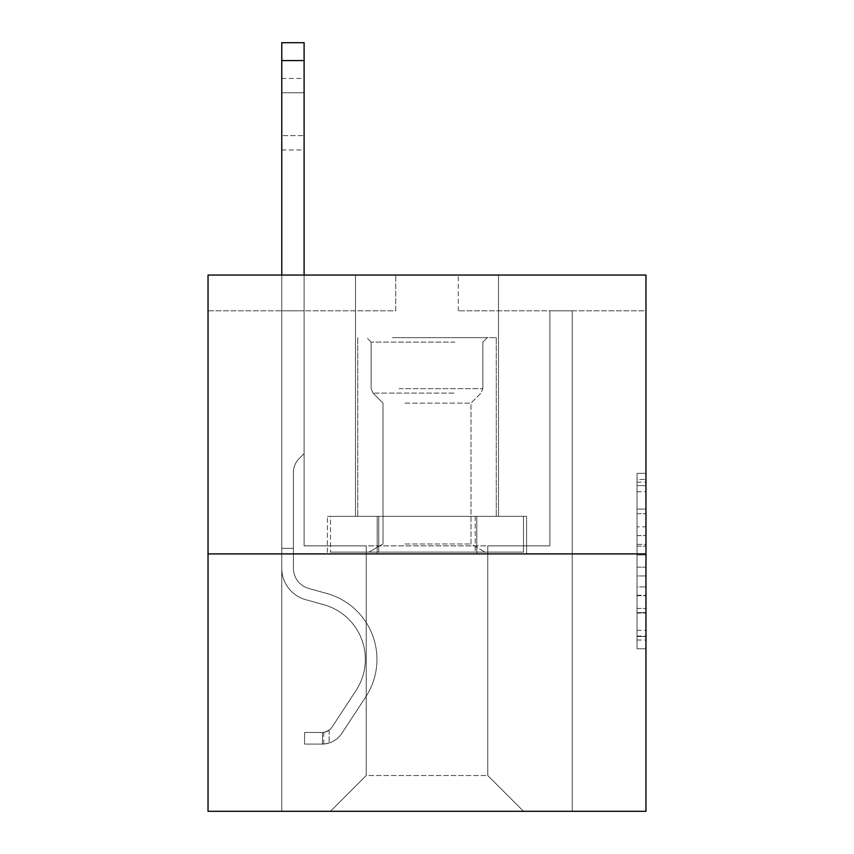 <?xml version="1.0" encoding="UTF-8"?>
<svg xmlns="http://www.w3.org/2000/svg" width="854" height="854" viewBox="0 0 854 854"><rect width="100%" height="100%" fill="white"/><g stroke="black" fill="none" stroke-linecap="round" stroke-linejoin="round"><path stroke-width="0.64" stroke-dasharray="4.27 3.2" d="M637.02 526.843L637.02 554.919L645.966 554.919L645.966 640.009L645.966 482.104L645.966 554.919L637.02 554.919L637.02 479.478L637.02 648.784L637.02 473.329L637.02 636.497L645.966 636.497L637.02 636.497L645.966 636.497L637.02 636.497L637.02 608.432L637.02 648.784L645.966 648.784L645.966 473.329L645.966 636.059L645.966 567.195L637.02 567.195L645.966 567.195L645.966 608.432L645.966 485.616L637.02 485.616L645.966 485.616L645.966 648.784L645.966 482.104L645.966 648.784L637.02 648.784L637.02 473.329L645.966 473.329L645.966 482.104L645.966 473.329L645.966 482.104L645.966 473.329L645.966 479.478L645.966 473.329L637.02 473.329L637.02 485.616L645.966 485.616L637.02 485.616L637.02 526.843L645.966 526.843M498.501 275.063L498.501 516.371L355.499 516.371L498.501 516.371L355.499 516.371L498.501 516.371L498.501 275.063L355.499 275.063L355.499 516.371L355.499 275.063L498.501 275.063M645.966 544.393L645.966 535.618L645.966 544.393L637.02 544.393L637.02 509.08L637.02 613.033L637.02 586.933L645.966 586.933L637.02 586.933L637.02 648.784L645.966 648.784L637.02 648.784L645.966 648.784L637.02 648.784L637.02 473.329L645.966 473.329L637.02 473.329L645.966 473.329L637.02 473.329L637.02 544.393L645.966 544.393M645.966 310.813L645.966 275.063L458.278 275.063L645.966 275.063L645.966 811.3L208.034 811.3L208.034 553.904L645.966 553.904L208.034 553.904L208.034 275.063L645.966 275.063L645.966 310.813L458.278 310.813L645.966 310.813M523.523 811.3L572.233 811.3L572.233 310.813L549.891 310.813L549.891 545.866L487.773 545.866L487.773 775.549L523.523 811.3L572.233 811.3L572.233 310.813L549.891 310.813L549.891 545.866L487.773 545.866L487.773 775.549L366.227 775.549L366.227 545.866L366.227 775.549L366.227 545.866L366.227 775.549L366.227 545.866L487.773 545.866L487.773 775.549L523.523 811.3L572.233 811.3L572.233 310.813L549.891 310.813L549.891 545.866L487.773 545.866L487.773 775.549L523.523 811.3L572.233 811.3L572.233 310.813L549.891 310.813L549.891 545.866L487.773 545.866L487.773 775.549L523.523 811.3L572.233 811.3L572.233 310.813L549.891 310.813L549.891 545.866L487.773 545.866L487.773 775.549L523.523 811.3L572.233 811.3L572.233 310.813L549.891 310.813L549.891 545.866L487.773 545.866L487.773 775.549L523.523 811.3L572.233 811.3L572.233 310.813L549.891 310.813L549.891 545.866L487.773 545.866L487.773 775.549L523.523 811.3L572.233 811.3L572.233 310.813L549.891 310.813L549.891 545.866L487.773 545.866L487.773 775.549L523.523 811.3L572.233 811.3L572.233 310.813L549.891 310.813L549.891 545.866L487.773 545.866L487.773 775.549L523.523 811.3L572.233 811.3L572.233 310.813L549.891 310.813L549.891 545.866L487.773 545.866L487.773 775.549L523.523 811.3L572.233 811.3L572.233 310.813L549.891 310.813L549.891 545.866L487.773 545.866L487.773 775.549L523.523 811.3L572.233 811.3L572.233 310.813L549.891 310.813L549.891 545.866L487.773 545.866L487.773 775.549L523.523 811.3L572.233 811.3L572.233 310.813L549.891 310.813L549.891 545.866L487.773 545.866L487.773 775.549L523.523 811.3L572.233 811.3L572.233 310.813L549.891 310.813L549.891 545.866L487.773 545.866L487.773 775.549L523.523 811.3L572.233 811.3L572.233 310.813L549.891 310.813L549.891 545.866L487.773 545.866L487.773 775.549L523.523 811.3L572.233 811.3L572.233 310.813L549.891 310.813L549.891 545.866L487.773 545.866L487.773 775.549L523.523 811.3L572.233 811.3L572.233 310.813L549.891 310.813L549.891 545.866L487.773 545.866L487.773 775.549L523.523 811.3L330.477 811.3L572.233 811.3L572.233 310.813L549.891 310.813L549.891 545.866L487.773 545.866L487.773 775.549L523.523 811.3L487.773 775.549L487.773 545.866L304.109 545.866L304.109 310.813L281.767 310.813L281.767 811.3L330.477 811.3L366.227 775.549L366.227 545.866L304.109 545.866L304.109 310.813L281.767 310.813L281.767 811.3L330.477 811.3L366.227 775.549L366.227 545.866L304.109 545.866L304.109 310.813L281.767 310.813L281.767 811.3L330.477 811.3L366.227 775.549L366.227 545.866L304.109 545.866L304.109 310.813L281.767 310.813L281.767 811.3L330.477 811.3L366.227 775.549L366.227 545.866L304.109 545.866L304.109 310.813L281.767 310.813L281.767 811.3L330.477 811.3L366.227 775.549L366.227 545.866L304.109 545.866L304.109 310.813L281.767 310.813L281.767 811.3L330.477 811.3L366.227 775.549L366.227 545.866L304.109 545.866L304.109 310.813L281.767 310.813L281.767 811.3L330.477 811.3L366.227 775.549L366.227 545.866L304.109 545.866L304.109 310.813L281.767 310.813L281.767 811.3L330.477 811.3L366.227 775.549L366.227 545.866L304.109 545.866L304.109 310.813L281.767 310.813L281.767 811.3L330.477 811.3L366.227 775.549L366.227 545.866L304.109 545.866L304.109 310.813L281.767 310.813L281.767 811.3L330.477 811.3L366.227 775.549L366.227 545.866L304.109 545.866L304.109 310.813L281.767 310.813L281.767 811.3L330.477 811.3L366.227 775.549L366.227 545.866L304.109 545.866L304.109 310.813L281.767 310.813L281.767 811.3L330.477 811.3L366.227 775.549L366.227 545.866L304.109 545.866L304.109 310.813L281.767 310.813L281.767 811.3L330.477 811.3L366.227 775.549L366.227 545.866L304.109 545.866L304.109 310.813L281.767 310.813L281.767 811.3L330.477 811.3L366.227 775.549L366.227 545.866L304.109 545.866L304.109 310.813L281.767 310.813L281.767 811.3L330.477 811.3L366.227 775.549L487.773 775.549L523.523 811.3M281.767 811.3L330.477 811.3L366.227 775.549L366.227 545.866L304.109 545.866L304.109 310.813L281.767 310.813L281.767 811.3L330.477 811.3L366.227 775.549L330.477 811.3L366.227 775.549L330.477 811.3L281.767 811.3L281.767 310.813L281.767 811.3M208.034 310.813L208.034 275.063L395.722 275.063L208.034 275.063L208.034 310.813L395.722 310.813L395.722 275.063L395.722 310.813L208.034 310.813M366.227 545.866L304.109 545.866L304.109 310.813L281.767 310.813L304.109 310.813L304.109 545.866L366.227 545.866M377.212 553.904L526.587 553.904L327.413 553.904L377.212 553.904L377.212 516.371L327.413 516.371L526.587 516.371L377.212 516.371L377.212 553.904L377.212 516.371L476.788 516.371L476.788 553.904L526.587 553.904L476.788 553.904L476.788 516.371L526.587 516.371L526.587 553.904L526.587 516.371L327.413 516.371L327.413 553.904L327.413 516.371L377.212 516.371L377.212 553.904M208.034 553.904L645.966 553.904M458.278 310.813L458.278 275.063L458.278 310.813M637.02 554.919L645.966 554.919L637.02 554.919M637.02 479.478L637.02 473.329L637.02 479.478L645.966 479.478L637.02 479.478M637.02 612.596L637.02 575.97L637.02 612.596L645.966 612.596L637.02 612.596M637.02 575.97L637.02 567.195L645.966 567.195L637.02 567.195L637.02 575.97L645.966 575.97L637.02 575.97M637.02 509.08L637.02 485.616L637.02 509.08L645.966 509.08L637.02 509.08M637.02 473.329L645.966 473.329L637.02 473.329L637.02 482.104L637.02 473.329L645.966 473.329M637.02 648.784L645.966 648.784L637.02 648.784L637.02 640.009L637.02 648.784M476.788 516.371L476.788 553.904L476.788 516.371M281.767 275.063L281.767 568.22A32.623 32.623 0 0 0 305.636 599.647A32.623 32.623 0 0 1 281.767 568.22A32.623 32.623 0 0 0 305.636 599.647A32.623 32.623 0 0 1 281.767 568.22A32.623 32.623 0 0 0 305.636 599.647A32.623 32.623 0 0 1 281.767 568.22A32.623 32.623 0 0 0 305.636 599.647A32.623 32.623 0 0 1 281.767 568.22A32.623 32.623 0 0 0 305.636 599.647A32.623 32.623 0 0 1 281.767 568.22A32.623 32.623 0 0 0 305.636 599.647A32.623 32.623 0 0 1 281.767 568.22A32.623 32.623 0 0 0 305.636 599.647A32.623 32.623 0 0 1 281.767 568.22A32.623 32.623 0 0 0 305.636 599.647A32.623 32.623 0 0 1 281.767 568.22A32.623 32.623 0 0 0 305.636 599.647A32.623 32.623 0 0 1 281.767 568.22A32.623 32.623 0 0 0 305.636 599.647L323.815 604.707A56.748 56.748 0 0 1 356.033 690.512A56.748 56.748 0 0 0 323.815 604.707A56.748 56.748 0 0 1 356.033 690.512A56.748 56.748 0 0 0 323.815 604.707L305.636 599.647L323.815 604.707A56.748 56.748 0 0 1 356.033 690.512A56.748 56.748 0 0 0 323.815 604.707L305.636 599.647L323.815 604.707A56.748 56.748 0 0 1 356.033 690.512A56.748 56.748 0 0 0 323.815 604.707A56.748 56.748 0 0 1 356.033 690.512A56.748 56.748 0 0 0 323.815 604.707L305.636 599.647L323.815 604.707A56.748 56.748 0 0 1 356.033 690.512A56.748 56.748 0 0 0 323.815 604.707L305.636 599.647L323.815 604.707A56.748 56.748 0 0 1 356.033 690.512A56.748 56.748 0 0 0 323.815 604.707A56.748 56.748 0 0 1 356.033 690.512A56.748 56.748 0 0 0 323.815 604.707L305.636 599.647L323.815 604.707A56.748 56.748 0 0 1 356.033 690.512A56.748 56.748 0 0 0 323.815 604.707A56.748 56.748 0 0 1 356.033 690.512L332.078 727.032L356.033 690.512A56.748 56.748 0 0 0 323.815 604.707L305.636 599.647L323.815 604.707A56.748 56.748 0 0 1 356.033 690.512L332.078 727.032L356.033 690.512A56.748 56.748 0 0 0 323.815 604.707A56.748 56.748 0 0 1 356.033 690.512L332.078 727.032L356.033 690.512A56.748 56.748 0 0 0 323.815 604.707A56.748 56.748 0 0 1 356.033 690.512L332.078 727.032L356.033 690.512A56.748 56.748 0 0 0 323.815 604.707A56.748 56.748 0 0 1 356.033 690.512L332.078 727.032L356.033 690.512A56.748 56.748 0 0 0 323.815 604.707A56.748 56.748 0 0 1 356.033 690.512L332.078 727.032A12.063 12.063 0 0 1 329.142 730.127C322.364 733.234 322.364 733.234 329.142 730.127C322.364 733.234 322.364 733.234 329.142 730.127A12.063 12.063 0 0 0 332.078 727.032L356.033 690.512L332.078 727.032A12.063 12.063 0 0 1 322.438 732.465A12.063 12.063 0 0 0 332.078 727.032A12.063 12.063 0 0 1 329.142 730.127C322.364 733.234 322.364 733.234 329.142 730.127C322.364 733.234 322.364 733.234 329.142 730.127A12.063 12.063 0 0 0 332.078 727.032L356.033 690.512A56.748 56.748 0 0 0 323.815 604.707A56.748 56.748 0 0 1 356.033 690.512L332.078 727.032A12.063 12.063 0 0 1 322.438 732.465A12.063 12.063 0 0 0 332.078 727.032A12.063 12.063 0 0 1 329.142 730.127C322.364 733.234 322.364 733.234 329.142 730.127C322.364 733.234 322.364 733.234 329.142 730.127A12.063 12.063 0 0 0 332.078 727.032L356.033 690.512L332.078 727.032A12.063 12.063 0 0 1 322.438 732.465A12.063 12.063 0 0 0 332.078 727.032A12.063 12.063 0 0 1 329.142 730.127C322.364 733.234 322.364 733.234 329.142 730.127C322.364 733.234 322.364 733.234 329.142 730.127A12.063 12.063 0 0 0 332.078 727.032L356.033 690.512L332.078 727.032A12.063 12.063 0 0 1 322.438 732.465A12.063 12.063 0 0 0 332.078 727.032A12.063 12.063 0 0 1 329.142 730.127C322.364 733.234 322.364 733.234 329.142 730.127C322.364 733.234 322.364 733.234 329.142 730.127A12.063 12.063 0 0 0 332.078 727.032L356.033 690.512A56.748 56.748 0 0 0 323.815 604.707A56.748 56.748 0 0 1 356.033 690.512L332.078 727.032A12.063 12.063 0 0 1 322.438 732.465A12.063 12.063 0 0 0 332.078 727.032A12.063 12.063 0 0 1 329.142 730.127C322.364 733.234 322.364 733.234 329.142 730.127C322.364 733.234 322.364 733.234 329.142 730.127A12.063 12.063 0 0 0 332.078 727.032L356.033 690.512L332.078 727.032A12.063 12.063 0 0 1 322.438 732.465A12.063 12.063 0 0 0 332.078 727.032A12.063 12.063 0 0 1 329.142 730.127C322.364 733.234 322.364 733.234 329.142 730.127C322.364 733.234 322.364 733.234 329.142 730.127A12.063 12.063 0 0 0 332.078 727.032L356.033 690.512L332.078 727.032A12.063 12.063 0 0 1 322.438 732.465A12.063 12.063 0 0 0 332.078 727.032A12.063 12.063 0 0 1 329.142 730.127C322.364 733.234 322.364 733.234 329.142 730.127C322.364 733.234 322.364 733.234 329.142 730.127A12.063 12.063 0 0 0 332.078 727.032L356.033 690.512A56.748 56.748 0 0 0 323.815 604.707A56.748 56.748 0 0 1 356.033 690.512L332.078 727.032A12.063 12.063 0 0 1 322.438 732.465A12.063 12.063 0 0 0 332.078 727.032A12.063 12.063 0 0 1 329.142 730.127A12.063 12.063 0 0 0 332.078 727.032L356.033 690.512L332.078 727.032A12.063 12.063 0 0 1 322.438 732.465L304.558 732.476L304.558 744.09L304.558 732.476L322.438 732.465L322.438 744.09L304.558 744.09L322.438 744.09L322.438 732.465L304.558 732.476L304.558 744.09L304.558 732.476L322.438 732.465L322.438 744.09L304.558 744.09L322.438 744.09L322.438 732.465L304.558 732.476L304.558 744.09L304.558 732.476L322.438 732.465L322.438 744.09L304.558 744.09L322.438 744.09L322.438 732.465L304.558 732.476L304.558 744.09L304.558 732.476L322.438 732.465L322.438 744.09L304.558 744.09L322.438 744.09L322.438 732.465L304.558 732.476L304.558 744.09L304.558 732.476L322.438 732.465L322.438 744.09L304.558 744.09L322.438 744.09L322.438 732.465L304.558 732.476L304.558 744.09L304.558 732.476L322.438 732.465L322.438 744.09L304.558 744.09L322.438 744.09L322.438 732.465L304.558 732.476L304.558 744.09L304.558 732.476L322.438 732.465L322.438 744.09L304.558 744.09L322.438 744.09L322.438 732.465L304.558 732.476L304.558 744.09L304.558 732.476L322.438 732.465L322.438 744.09L304.558 744.09L322.438 744.09L322.438 732.465L304.558 732.476L322.438 732.465L322.438 744.09L322.438 732.465A12.063 12.063 0 0 0 332.078 727.032L356.033 690.512A56.748 56.748 0 0 0 323.815 604.707L305.636 599.647A32.623 32.623 0 0 1 281.767 568.22L281.767 42.7L281.767 568.22A32.623 32.623 0 0 0 305.636 599.647A32.623 32.623 0 0 1 281.767 568.22L281.767 60.57L281.767 568.22A32.623 32.623 0 0 0 305.636 599.647A32.623 32.623 0 0 1 281.767 568.22L281.767 60.57L281.767 568.22A32.623 32.623 0 0 0 305.636 599.647A32.623 32.623 0 0 1 281.767 568.22L281.767 60.57L281.767 568.22A32.623 32.623 0 0 0 305.636 599.647L323.815 604.707L305.636 599.647A32.623 32.623 0 0 1 281.767 568.22L281.767 60.57L281.767 568.22A32.623 32.623 0 0 0 305.636 599.647A32.623 32.623 0 0 1 281.767 568.22L281.767 60.57L281.767 568.22A32.623 32.623 0 0 0 305.636 599.647A32.623 32.623 0 0 1 281.767 568.22L281.767 60.57L281.767 568.22A32.623 32.623 0 0 0 305.636 599.647L323.815 604.707L305.636 599.647A32.623 32.623 0 0 1 281.767 568.22L281.767 60.57L281.767 568.22A32.623 32.623 0 0 0 305.636 599.647A32.623 32.623 0 0 1 281.767 568.22L281.767 42.7L304.109 42.7L304.109 453.634L299.081 458.673A19.418 19.418 0 0 0 293.392 472.401A19.418 19.418 0 0 1 299.081 458.673L304.109 453.634L304.109 42.7L281.767 42.7L304.109 42.7L304.109 453.634L299.081 458.673A19.418 19.418 0 0 0 293.392 472.401A19.418 19.418 0 0 1 299.081 458.673L304.109 453.634L304.109 42.7L281.767 42.7L304.109 42.7L304.109 453.634L299.081 458.673A19.418 19.418 0 0 0 293.392 472.401A19.418 19.418 0 0 1 299.081 458.673L304.109 453.634L304.109 42.7L281.767 42.7L304.109 42.7L304.109 453.634L299.081 458.673A19.418 19.418 0 0 0 293.392 472.401A19.418 19.418 0 0 1 299.081 458.673L304.109 453.634L304.109 42.7L281.767 42.7L304.109 42.7L304.109 453.634L299.081 458.673A19.418 19.418 0 0 0 293.392 472.401A19.418 19.418 0 0 1 299.081 458.673L304.109 453.634L304.109 42.7L281.767 42.7L304.109 42.7L304.109 453.634L299.081 458.673A19.418 19.418 0 0 0 293.392 472.401A19.418 19.418 0 0 1 299.081 458.673L304.109 453.634L304.109 42.7L281.767 42.7L304.109 42.7L304.109 453.634L299.081 458.673A19.418 19.418 0 0 0 293.392 472.401A19.418 19.418 0 0 1 299.081 458.673L304.109 453.634L304.109 42.7L281.767 42.7L304.109 42.7L304.109 453.634L299.081 458.673A19.418 19.418 0 0 0 293.392 472.401A19.418 19.418 0 0 1 299.081 458.673L304.109 453.634L304.109 42.7L281.767 42.7L304.109 42.7L304.109 453.634L299.081 458.673A19.418 19.418 0 0 0 293.392 472.401A19.418 19.418 0 0 1 299.081 458.673L304.109 453.634L304.109 275.063M293.392 548.364L293.392 568.22A20.998 20.998 0 0 0 308.753 588.449A20.998 20.998 0 0 1 293.392 568.22A20.998 20.998 0 0 0 308.753 588.449A20.998 20.998 0 0 1 293.392 568.22A20.998 20.998 0 0 0 308.753 588.449A20.998 20.998 0 0 1 293.392 568.22A20.998 20.998 0 0 0 308.753 588.449A20.998 20.998 0 0 1 293.392 568.22A20.998 20.998 0 0 0 308.753 588.449A20.998 20.998 0 0 1 293.392 568.22A20.998 20.998 0 0 0 308.753 588.449A20.998 20.998 0 0 1 293.392 568.22A20.998 20.998 0 0 0 308.753 588.449A20.998 20.998 0 0 1 293.392 568.22A20.998 20.998 0 0 0 308.753 588.449L326.943 593.519L308.753 588.449A20.998 20.998 0 0 1 293.392 568.22A20.998 20.998 0 0 0 308.753 588.449L326.943 593.519L308.753 588.449A20.998 20.998 0 0 1 293.392 568.22A20.998 20.998 0 0 0 308.753 588.449L326.943 593.519A68.373 68.373 0 0 1 365.747 696.885A68.373 68.373 0 0 0 326.943 593.519L308.753 588.449L326.943 593.519A68.373 68.373 0 0 1 365.747 696.885A68.373 68.373 0 0 0 326.943 593.519A68.373 68.373 0 0 1 365.747 696.885A68.373 68.373 0 0 0 326.943 593.519L308.753 588.449L326.943 593.519A68.373 68.373 0 0 1 365.747 696.885A68.373 68.373 0 0 0 326.943 593.519L308.753 588.449L326.943 593.519A68.373 68.373 0 0 1 365.747 696.885A68.373 68.373 0 0 0 326.943 593.519A68.373 68.373 0 0 1 365.747 696.885A68.373 68.373 0 0 0 326.943 593.519L308.753 588.449L326.943 593.519A68.373 68.373 0 0 1 365.747 696.885A68.373 68.373 0 0 0 326.943 593.519L308.753 588.449L326.943 593.519A68.373 68.373 0 0 1 365.747 696.885A68.373 68.373 0 0 0 326.943 593.519A68.373 68.373 0 0 1 365.747 696.885A68.373 68.373 0 0 0 326.943 593.519L308.753 588.449L326.943 593.519A68.373 68.373 0 0 1 365.747 696.885L341.792 733.405L365.747 696.885A68.373 68.373 0 0 0 326.943 593.519A68.373 68.373 0 0 1 365.747 696.885L341.792 733.405L365.747 696.885A68.373 68.373 0 0 0 326.943 593.519A68.373 68.373 0 0 1 365.747 696.885L341.792 733.405L365.747 696.885A68.373 68.373 0 0 0 326.943 593.519L308.753 588.449L326.943 593.519A68.373 68.373 0 0 1 365.747 696.885L341.792 733.405L365.747 696.885A68.373 68.373 0 0 0 326.943 593.519A68.373 68.373 0 0 1 365.747 696.885L341.792 733.405L365.747 696.885A68.373 68.373 0 0 0 326.943 593.519A68.373 68.373 0 0 1 365.747 696.885L341.792 733.405A23.688 23.688 0 0 1 329.142 742.991C322.246 744.453 322.246 744.453 329.142 742.991C322.246 744.453 322.246 744.453 329.142 742.991A23.688 23.688 0 0 0 341.792 733.405L365.747 696.885L341.792 733.405A23.688 23.688 0 0 1 322.438 744.09A23.688 23.688 0 0 0 341.792 733.405A23.688 23.688 0 0 1 329.142 742.991C322.246 744.453 322.246 744.453 329.142 742.991C322.246 744.453 322.246 744.453 329.142 742.991A23.688 23.688 0 0 0 341.792 733.405L365.747 696.885A68.373 68.373 0 0 0 326.943 593.519A68.373 68.373 0 0 1 365.747 696.885L341.792 733.405A23.688 23.688 0 0 1 322.438 744.09A23.688 23.688 0 0 0 341.792 733.405A23.688 23.688 0 0 1 329.142 742.991C322.246 744.453 322.246 744.453 329.142 742.991C322.246 744.453 322.246 744.453 329.142 742.991A23.688 23.688 0 0 0 341.792 733.405L365.747 696.885L341.792 733.405A23.688 23.688 0 0 1 322.438 744.09A23.688 23.688 0 0 0 341.792 733.405A23.688 23.688 0 0 1 329.142 742.991C322.246 744.453 322.246 744.453 329.142 742.991C322.246 744.453 322.246 744.453 329.142 742.991A23.688 23.688 0 0 0 341.792 733.405L365.747 696.885L341.792 733.405A23.688 23.688 0 0 1 322.438 744.09A23.688 23.688 0 0 0 341.792 733.405A23.688 23.688 0 0 1 329.142 742.991C322.246 744.453 322.246 744.453 329.142 742.991C322.246 744.453 322.246 744.453 329.142 742.991A23.688 23.688 0 0 0 341.792 733.405L365.747 696.885A68.373 68.373 0 0 0 326.943 593.519A68.373 68.373 0 0 1 365.747 696.885L341.792 733.405A23.688 23.688 0 0 1 322.438 744.09A23.688 23.688 0 0 0 341.792 733.405A23.688 23.688 0 0 1 329.142 742.991C322.246 744.453 322.246 744.453 329.142 742.991C322.246 744.453 322.246 744.453 329.142 742.991A23.688 23.688 0 0 0 341.792 733.405L365.747 696.885L341.792 733.405A23.688 23.688 0 0 1 322.438 744.09A23.688 23.688 0 0 0 341.792 733.405A23.688 23.688 0 0 1 329.142 742.991C322.246 744.453 322.246 744.453 329.142 742.991C322.246 744.453 322.246 744.453 329.142 742.991A23.688 23.688 0 0 0 341.792 733.405L365.747 696.885L341.792 733.405A23.688 23.688 0 0 1 322.438 744.09A23.688 23.688 0 0 0 341.792 733.405A23.688 23.688 0 0 1 329.142 742.991C322.246 744.453 322.246 744.453 329.142 742.991C322.246 744.453 322.246 744.453 329.142 742.991A23.688 23.688 0 0 0 341.792 733.405L365.747 696.885A68.373 68.373 0 0 0 326.943 593.519A68.373 68.373 0 0 1 365.747 696.885L341.792 733.405A23.688 23.688 0 0 1 322.438 744.09A23.688 23.688 0 0 0 341.792 733.405A23.688 23.688 0 0 1 329.142 742.991C322.246 744.453 322.246 744.453 329.142 742.991C322.246 744.453 322.246 744.453 329.142 742.991A23.688 23.688 0 0 0 341.792 733.405L365.747 696.885L341.792 733.405A23.688 23.688 0 0 1 322.438 744.09L304.558 744.09L322.438 744.09A23.688 23.688 0 0 0 341.792 733.405L365.747 696.885A68.373 68.373 0 0 0 326.943 593.519L308.753 588.449A20.998 20.998 0 0 1 293.392 568.22L293.392 548.364L281.767 548.364L293.392 548.364L293.392 568.22L293.392 472.401L293.392 568.22L293.392 548.364L281.767 548.364L293.392 548.364L293.392 568.22A20.998 20.998 0 0 0 308.753 588.449A20.998 20.998 0 0 1 293.392 568.22L293.392 472.401L293.392 568.22A20.998 20.998 0 0 0 308.753 588.449A20.998 20.998 0 0 1 293.392 568.22L293.392 472.401L293.392 568.22L293.392 548.364L281.767 548.364L293.392 548.364L293.392 568.22A20.998 20.998 0 0 0 308.753 588.449A20.998 20.998 0 0 1 293.392 568.22L293.392 472.401L293.392 568.22A20.998 20.998 0 0 0 308.753 588.449L326.943 593.519L308.753 588.449A20.998 20.998 0 0 1 293.392 568.22L293.392 472.401L293.392 568.22L293.392 548.364L281.767 548.364L293.392 548.364L293.392 568.22A20.998 20.998 0 0 0 308.753 588.449A20.998 20.998 0 0 1 293.392 568.22L293.392 472.401L293.392 568.22A20.998 20.998 0 0 0 308.753 588.449A20.998 20.998 0 0 1 293.392 568.22L293.392 472.401L293.392 568.22L293.392 548.364L281.767 548.364M281.767 92.744L281.767 149.952L281.767 78.451L281.767 149.952L281.767 78.451L281.767 149.952L281.767 78.451L281.767 149.952L281.767 78.451L281.767 149.952L281.767 78.451L281.767 149.952L281.767 78.451L281.767 149.952L281.767 78.451L281.767 149.952L281.767 78.451L281.767 149.952L281.767 92.744L304.109 92.744L304.109 135.647L304.109 78.451L304.109 149.952L304.109 78.451L304.109 149.952L304.109 78.451L304.109 149.952L304.109 78.451L304.109 149.952L304.109 78.451L304.109 149.952L304.109 78.451L304.109 149.952L304.109 78.451L304.109 149.952L304.109 78.451L304.109 149.952L304.109 78.451L304.109 92.744L281.767 92.744M396.832 337.629L487.324 337.629L396.832 337.629M454.926 342.102L371.138 342.102L454.926 342.102M397.953 552.122L485.093 552.122L397.953 552.122M405.009 543.977L470.981 543.977L405.009 543.977M405.009 403.131L470.981 403.131L405.009 403.131M392.37 337.629L496.259 337.629L392.37 337.629M392.37 516.371L496.259 516.371L392.37 516.371M523.491 516.371L330.509 516.371L523.491 516.371L523.491 552.122L330.509 552.122L523.491 552.122L330.509 552.122L523.491 552.122L523.491 516.371L475.24 516.371L475.24 552.122L475.24 516.371L378.76 516.371L378.76 552.122L378.76 516.371L330.509 516.371L330.509 552.122L330.509 516.371L523.491 516.371M475.24 516.371L475.24 552.122L475.24 516.371M378.76 516.371L378.76 552.122L378.76 516.371M293.392 568.22L293.392 472.401L293.392 568.22A20.998 20.998 0 0 0 308.753 588.449A20.998 20.998 0 0 1 293.392 568.22A20.998 20.998 0 0 0 308.753 588.449A20.998 20.998 0 0 1 293.392 568.22M329.142 730.127C322.364 733.234 322.364 733.234 329.142 730.127C322.364 733.234 322.364 733.234 329.142 730.127L329.142 742.991L329.142 730.127M304.109 135.647L304.109 149.952L304.109 135.647L281.767 135.647L304.109 135.647M304.558 744.09L304.558 732.476L304.558 744.09M637.02 608.432L645.966 608.432L637.02 608.432M637.02 595.27L645.966 595.27M637.02 513.692L645.966 513.692L637.02 513.692M637.02 482.104L645.966 482.104M637.02 640.009L645.966 640.009M637.02 630.359L645.966 630.359M637.02 491.755L645.966 491.755M637.02 546.144L645.966 546.144L637.02 546.144M637.02 595.708L645.966 595.708L637.02 595.708M637.02 613.033L645.966 613.033L637.02 613.033M637.02 535.618L645.966 535.618L637.02 535.618M293.392 553.734L281.767 553.734L293.392 553.734M304.109 60.57L281.767 60.57M399.074 388.655L482.862 388.655L399.074 388.655M454.008 393.086L372.974 393.086L454.008 393.086M637.02 636.059L645.966 636.059M637.02 636.497L645.966 636.497M637.02 485.616L645.966 485.616M281.767 78.451L304.109 78.451M281.767 149.952L304.109 149.952M323.773 732.337L323.773 744.026M371.138 342.102L366.676 337.629L371.138 342.102L371.138 388.655L372.974 393.086L383.019 403.131L383.019 543.977L368.907 552.122L383.019 543.977L383.019 403.131L372.974 393.086L371.138 388.655L371.138 342.102M496.259 337.629L496.259 516.371L496.259 337.629M357.741 337.629L357.741 516.371L357.741 337.629M482.862 388.655L482.862 342.102L487.324 337.629L482.862 342.102L482.862 388.655L481.026 393.086L470.981 403.131L470.981 543.977L485.093 552.122L470.981 543.977L470.981 403.131L481.026 393.086L482.862 388.655"/><path stroke-width="1.28" d="M645.966 553.904L645.966 275.063L208.034 275.063L208.034 811.3L645.966 811.3L645.966 553.904L208.034 553.904M304.109 275.063L304.109 60.57L281.767 60.57L281.767 42.7L304.109 42.7L304.109 60.57M281.767 275.063L281.767 60.57"/></g></svg>

